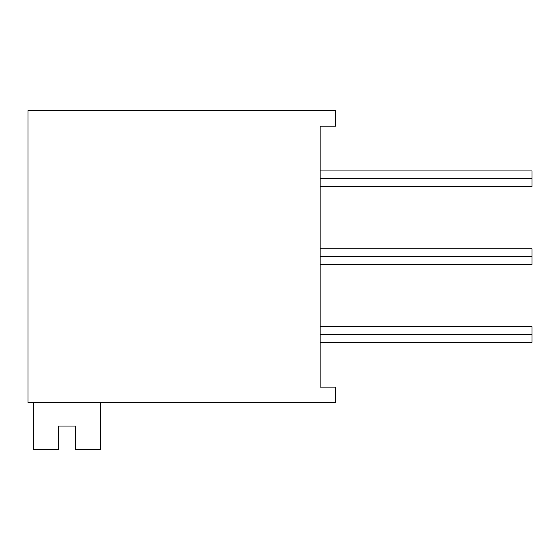 <?xml version="1.0" encoding="UTF-8"?>
<svg xmlns="http://www.w3.org/2000/svg" width="560" height="560" viewBox="0 0 560 560"><rect width="100%" height="100%" fill="white"/><g stroke="black" fill="none" stroke-linecap="round" stroke-linejoin="round"><path stroke-width="0.84" d="M28 110.572L335.699 110.572L28 110.572L28 402.689L335.699 402.689L28 402.689L28 110.572M335.699 126.133L320.117 126.133L320.117 387.128L335.699 387.128L320.117 387.128L320.117 126.133L335.699 126.133L335.699 110.572L335.699 126.133M335.699 402.689L335.699 387.128L335.699 402.689M75.516 449.428L75.516 426.062L58.38 426.062L58.38 449.428L33.453 449.428L33.453 402.689L33.453 449.428L58.38 449.428L58.38 426.062L75.516 426.062L75.516 449.428L100.443 449.428L75.516 449.428M100.443 402.689L100.443 449.428L100.443 402.689M320.117 170.94L532 170.94L532 178.731L320.117 178.731L532 178.731L532 186.522L320.117 186.522M532 178.731C532 168.728 532 168.728 532 178.731C532 188.741 532 188.741 532 178.731M320.117 248.843L532 248.843L532 256.634C532 246.624 532 246.624 532 256.634C532 266.637 532 266.637 532 256.634L320.117 256.634L532 256.634L532 264.418L320.117 264.418M320.117 326.739L532 326.739L532 334.53C532 324.52 532 324.52 532 334.53C532 344.533 532 344.533 532 334.53L320.117 334.53L532 334.53L532 342.321L320.117 342.321"/></g></svg>

